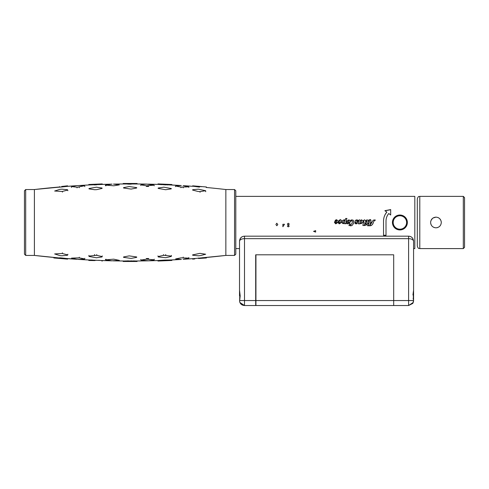 <?xml version="1.0" encoding="UTF-8"?>
<svg xmlns="http://www.w3.org/2000/svg" width="489" height="489" viewBox="0 0 489 489"><rect width="100%" height="100%" fill="white"/><g stroke="black" fill="none" stroke-linecap="round" stroke-linejoin="round"><path stroke-width="0.73" d="M399.904 229.94A7.457 7.457 0 0 1 392.441 222.483A7.457 7.457 0 0 1 399.904 215.019A7.457 7.457 0 0 1 407.361 222.483A7.457 7.457 0 0 1 399.904 229.94L398.266 229.757M396.683 229.207L395.265 228.326L396.683 229.207M393.187 225.722L393.932 226.957M407.178 220.832L407.355 222.715M407.245 223.809L407.178 224.127M404.537 228.326L403.119 229.213L404.531 228.326M235.796 196.37L414.819 196.37L414.819 248.589L413.578 248.589M405.729 227.141L406.616 225.729M392.63 220.832L392.63 224.127M386.01 235.374L386.01 221.12C386.029 218.235 386.946 215.704 388.761 213.528L390.687 215.007L390.687 209.592L384.898 210.686L386.823 212.092C384.66 214.628 383.559 217.636 383.529 221.12L383.529 235.374L386.01 235.374M369.751 225.771C371.389 225.887 372.569 224.793 373.284 222.483L374.531 220.233L375.155 220.545L375.155 219.885L373.174 220.197L371.829 222.361L370.589 222.361L370.87 221.352C371.237 220.57 370.931 220.056 369.953 219.812L368.131 220.582L367.202 219.812L365.417 220.661L364.568 219.812L362.783 220.894L361.658 219.812L360.375 220.429L359.562 219.812L358.241 220.466L356.964 219.812L355.564 220.27C354.886 220.857 354.922 221.45 355.686 222.055L356.536 223.021L356.071 223.412L355.686 222.562L355.1 222.483L354.867 222.947L355.332 223.717L356.689 223.84L357.777 222.715L356.457 220.814L357.117 220.313L357.697 220.661C357.367 221.621 357.606 221.786 358.4 221.162L358.938 220.661L359.024 221.548L358.388 223.84L359.708 223.84L361.927 223.296L363.828 220.698L362.869 225.502L365.075 225.502L365.216 225.001L364.366 225.001L365.149 222.171L366.505 220.698L366.298 223.296L365.442 223.296L365.301 223.797L366.157 223.797L365.803 225.074L366.267 225.074L367.129 224.109L368.26 223.797L368.4 223.296L367.624 223.296L367.917 222.25L368.523 221.046L369.452 220.545L368.455 225.27L367.642 225.27L367.502 225.771L369.751 225.771M352.618 224.885L353.84 222.483L353.315 220.313C351.842 219.634 350.802 219.836 350.216 220.93L348.975 219.812L346.035 221.664L346.927 218.461L345.686 218.461L345.191 220.233C344.439 219.408 343.229 219.873 341.56 221.627C341.64 220.466 341.243 219.854 340.362 219.812L338.15 221.126L336.756 219.812L335.283 220.466L334.47 222.483L335.784 223.876L339.782 220.502L340.203 221.162L339.549 223.18L338.81 223.18L338.81 222.208L338.229 222.788L339.238 223.876L342.263 221.627L342.575 223.528L345.998 223.76L346.114 223.332L345.57 223.332L346.683 221.706C346.401 223.027 346.762 223.748 347.771 223.876L351.725 220.545C352.441 220.894 352.575 221.755 352.111 223.137L350.521 225.154L349.971 223.644L349.507 223.644L348.963 225.612L349.708 225.386C350.485 226.095 351.457 225.93 352.618 224.885M396.683 215.753L395.656 216.346M394.079 217.825L393.663 218.387M406.622 219.243L405.736 217.825M404.537 216.639L403.125 215.753M401.169 215.129L401.536 215.203M405.888 218.027L406.622 219.237M313.571 231.352L315.649 230.619L315.649 232.079L313.571 231.352M275.906 224.53L276.774 223.216L277.807 224.549L276.829 225.753L275.906 224.53M282.874 226.737L282.862 224.274L284.488 224.274L282.874 226.737M287.336 226.107L288.302 225.325L289.268 226.107L288.302 226.884L287.336 226.107M287.306 224.109L288.302 223.247L289.299 224.109L288.302 224.971L287.306 224.109M369.782 225.27L370.454 222.868L371.695 222.868L369.782 225.27M335.747 223.375L335.356 222.599L336.053 220.625L336.56 220.35L336.829 221.627L335.747 223.375M344.513 222.672L343.736 223.332L343.351 222.483L343.889 220.777L344.549 220.313L344.879 221.358L344.513 222.672M347.887 223.332L347.496 222.556L347.923 220.894L348.7 220.313L348.963 221.548L347.887 223.332M361.371 222.477L360.534 223.412L360.087 222.483L360.417 221.279L361.347 220.35L361.371 222.477M370.595 222.361L371.829 222.367L373.174 220.215L375.155 219.909M355.069 221.217L355.564 220.294L356.964 219.836L358.241 220.484L359.562 219.836L360.375 220.447L361.658 219.836L362.783 220.906L364.568 219.836L365.417 220.673L367.202 219.836L368.131 220.6L369.953 219.836L370.974 220.704M356.542 222.947L356.267 222.483M356.457 220.832L357.777 222.709L356.689 223.821L355.332 223.711L354.867 222.941L355.1 222.483L355.686 222.556L356.071 223.4M355.1 222.483L355.686 222.556M357.697 220.673L357.392 221.144M358.767 222.483L358.938 220.673M362.704 222.098L361.927 223.29L358.394 223.821M363.706 222.483L363.828 220.716M365.216 224.977L365.075 225.472L362.875 225.472M364.366 224.977L365.149 222.177M366.524 222.483L366.505 220.716M366.151 223.797L365.307 223.785M368.4 223.29L368.26 223.785L365.809 225.05M367.624 223.29L367.917 222.25M369.232 222.483L369.452 220.563M373.333 222.287C373.028 224.329 371.836 225.478 369.751 225.741L367.508 225.741M346.035 221.664L348.975 219.836L350.216 220.942C350.888 219.83 351.921 219.628 353.315 220.331L353.895 221.902M337.844 222.489L335.784 223.864L334.464 222.367L335.283 220.484L336.756 219.836L338.15 221.138L340.362 219.836C341.267 219.922 341.664 220.521 341.56 221.633C342.844 220.026 344.054 219.561 345.191 220.258L345.686 218.504L346.915 218.504M340.02 222.434L340.203 220.979M338.81 223.173L338.81 222.214L338.229 222.788L339.238 223.864L341.511 222.507M339.274 222.642L339.115 223.021M342.263 221.633L342.172 222.067M346.114 223.326L345.998 223.748L342.575 223.516L342.147 222.348M346.683 221.713L346.683 221.713C346.365 222.917 346.725 223.632 347.771 223.864L350.014 222.416M352.269 222.458L352.361 221.706M353.785 222.77L352.618 224.861C351.774 225.851 350.802 226.016 349.708 225.356L348.969 225.588M384.898 210.796L390.687 209.714M383.529 221.132C383.535 217.746 384.635 214.763 386.823 212.189L386.775 212.153M386.01 235.252L383.529 235.252M336.414 220.203L336.518 219.665M335.888 219.934L335.362 220.178M339.806 220.319L340.093 219.469M366.597 221.107L367.19 221.364M369.171 220.074L369.03 219.732M370.118 219.573L370.081 219.934M370.613 220.203L370.711 219.665M235.796 190.777L234.555 189.536L234.555 255.423L235.796 254.182L235.796 190.777M206.865 257.428L206.211 257.477L206.865 257.428A821.801 821.801 180 0 0 225.851 255.423L234.555 255.423M234.555 189.536L225.851 189.536A821.801 821.801 0 0 0 206.865 187.531L206.211 187.483M198.424 258.18L225.851 255.423L225.851 189.536M192.849 186.187L199.481 187.098M183.179 185.655L192.11 186.278A821.801 821.801 180 0 0 183.179 185.655L183.112 185.649M163.833 184.634L181.315 185.539A821.801 821.801 180 0 0 172.336 185.025L171.676 185.007L172.336 185.025M158.13 184.42L167.916 184.928M157.458 184.396A821.801 821.801 180 0 0 148.216 184.139L157.458 184.396M147.299 184.102L146.847 184.108A821.801 821.801 180 0 0 137.58 183.974L136.92 183.986L137.58 183.974M131.193 183.943L122.666 183.974L136.92 183.986L136.688 183.473L132.874 183.54M122.666 183.974A821.801 821.801 180 0 0 113.405 184.108L122.666 183.974M102.115 184.42L112.036 184.139A821.801 821.801 180 0 0 102.788 184.396L102.128 184.432L102.788 184.396M88.668 185.001L102.128 184.432L101.877 183.931L90.208 184.439M96.412 184.634L87.91 185.025A821.801 821.801 180 0 0 78.931 185.539L77.079 185.655A821.801 821.801 180 0 0 68.142 186.278L67.482 186.346L67.225 185.857L67.604 185.826L61.657 186.456L61.914 186.975L68.142 186.278M61.914 186.975L59.627 187.165L59.799 186.609L59.627 187.165L54.041 187.483M59.689 186.963L53.38 187.531A821.801 821.801 180 0 0 34.395 189.536L34.395 255.423A821.801 821.801 0 0 0 53.38 257.428L54.041 257.477M67.604 259.139L53.833 257.972L59.799 258.351L59.627 257.795L61.914 257.984L67.482 258.614L59.627 257.795L59.799 258.351L61.657 258.51L61.914 257.984L61.657 258.51L66.632 259.054M68.142 258.681L67.482 258.614L68.142 258.681A821.801 821.801 180 0 0 77.073 259.304L71.553 258.119L79.084 257.831L84.615 258.919L78.943 259.427A821.801 821.801 180 0 0 87.91 259.934L61.822 258.18M102.128 260.527L101.877 261.028L102.128 260.527L102.788 260.564L88.57 259.952M102.782 260.564L102.788 260.564A821.801 821.801 180 0 0 112.036 260.82L102.115 260.545M113.399 260.851A821.801 821.801 180 0 0 122.666 260.985L113.399 260.851M136.92 260.973L136.688 261.487L136.92 260.973L137.58 260.985L125.63 260.937M137.574 260.985L137.58 260.985A821.801 821.801 180 0 0 146.847 260.851L136.908 260.992M158.13 260.545L148.21 260.82A821.801 821.801 180 0 0 157.458 260.564L163.742 260.124L163.986 260.655L163.014 260.735M171.676 259.952L163.742 260.124M172.336 259.934A821.801 821.801 180 0 0 181.315 259.427L181.358 259.427M188.87 257.507L188.73 258.388L183.167 259.304A821.801 821.801 180 0 0 192.11 258.681L183.179 259.304M206.052 257.489L192.813 258.705M25.691 189.536L25.691 255.423L24.45 254.182L24.45 190.777L25.691 189.536L34.395 189.536L59.646 187.098M59.689 257.996L34.395 255.423L25.691 255.423M202.391 257.721L204.451 257.605M164.371 260.075L167.623 260.032M133.265 260.894L135.123 260.949M127.525 260.875L128.307 260.839M98.478 260.295L100.318 260.423M90 259.995L92.39 260.032M96.26 184.31L96.498 184.836M96.125 184.873L95.41 184.909M94.738 184.934L94.2 184.934M129.579 184.176L127.537 184.084M130.416 183.632L131.052 183.613L131.272 184.157M130.685 184.176L130.129 184.182M161.847 184.671L159.879 184.53M165.386 184.928L164.854 184.915M192.764 186.346L193.027 185.857L192.642 185.826L198.589 186.456L198.332 186.975L198.589 186.456L200.453 186.609L198.589 186.456M201.737 186.67L200.606 186.615M158.124 184.432L158.369 183.931L157.971 183.913L163.986 184.31L163.742 184.836L163.986 184.31L165.844 184.384L163.986 184.31M171.865 184.506L157.971 183.913M136.688 183.473L137.091 183.473L136.688 183.473L136.92 183.986M131.052 183.613L123.155 183.473L137.091 183.473M125.001 183.485L127.666 183.552M129.829 183.632L130.135 183.638M100.398 184.005L101.877 183.931L102.128 184.432M102.274 183.913L88.778 184.487M95.563 184.359L96.254 184.31M67.219 185.857L67.482 186.346L78.943 185.539L84.585 185.765L77.189 187.238L71.516 186.572L77.079 185.655M61.657 186.456L67.604 185.826M65.44 186.022L67.225 185.857M59.799 258.351L59.255 258.326M65.581 258.956L63.478 258.73M102.274 261.047L101.877 261.028M94.065 260.576L93.625 260.576M93.576 260.576L88.778 260.472M95.055 260.582L94.432 260.576M123.558 261.487L136.688 261.487M131.052 261.346L131.278 260.808M129.817 261.328L129.194 261.346M158.124 260.527L158.369 261.028L157.971 261.047L170.429 260.509M158.369 261.028L171.865 260.46M164.53 260.613L163.986 260.655M198.338 257.99L198.589 258.51L206.419 257.972L199.212 258.436M194.836 258.938L193.027 259.103L192.764 258.614M193.027 259.103L192.642 259.139M200.453 258.351L206.04 258.003M183.167 185.655L188.699 186.841L181.162 187.128L175.63 186.04L181.303 185.539M113.65 184.121L119.31 184.903L113.711 185.796L106.18 185.166L111.792 184.164M113.014 260.857L113.405 260.851M78.533 259.421L78.863 259.427M147.226 260.857L148.216 260.82M154.267 259.188L154.078 260.087L148.454 260.796L140.936 260.062L146.535 259.17L154.066 259.793M146.535 259.17L146.321 258.553L148.625 258.504L148.43 259.133M140.936 260.062L140.716 259.463M171.407 255.411L171.291 256.438L165.74 257.703L158.185 256.933L158.143 256.566L163.668 255.301L171.254 256.083M165.612 255.234L165.759 254.555M163.473 254.635L163.668 255.301M158.143 256.566L157.941 255.912M181.303 259.427L175.63 258.919L181.168 257.831L188.699 258.119M183.057 257.721L183.222 257.086M200.227 255.643L198.326 255.79L192.66 255.221L192.58 254.897L199.946 253.363L205.68 254.231L200.227 255.643M67.885 254.249L67.586 255.221L61.926 255.79L60.025 255.643L54.646 253.938L62.25 253.498L67.665 254.897M62.25 253.498L62.458 252.844M84.86 258.326L84.615 258.919M79.084 257.831L79.316 257.22M102.305 255.912L102.06 256.933L96.406 257.776L88.955 256.438L88.992 256.083L96.584 255.301L102.103 256.566M96.584 255.301L96.773 254.635M94.487 254.555L94.634 255.234M88.992 256.083L88.839 255.411M119.298 260.356L111.792 260.796L106.18 259.793L113.711 259.17L119.298 260.356M106.174 260.087L105.979 259.188M106.174 184.879L105.979 185.777C105.111 185.618 105.104 185.447 105.966 185.264M79.316 187.739L79.084 187.128M84.615 186.04L84.86 186.633M71.376 187.452L71.553 186.841M77.189 187.238L77.024 187.874M62.458 192.122L62.25 191.462L54.646 191.022L60.025 189.316L61.926 189.17L67.586 189.738L67.665 190.062L62.25 191.462M67.665 190.062L67.885 190.71M198.326 189.17L205.68 190.728L199.946 191.602L198.002 191.462L192.58 190.062L192.66 189.738L198.326 189.17M200.062 192.281L199.946 191.602M205.6 191.022L205.722 191.694M175.392 186.633L175.63 186.04M181.162 187.128L180.93 187.739M183.222 187.874L183.057 187.238M188.699 186.841L188.87 187.452M140.716 185.496L140.948 184.604L146.596 184.121L154.066 185.166L146.535 185.796L140.936 184.903M148.43 185.832L148.625 186.456L146.321 186.413L146.535 185.796M154.066 185.166L154.267 185.777M165.612 189.732L158.143 188.399L158.179 188.027L163.839 187.189L171.291 188.522L171.254 188.882L165.612 189.732M136.694 256.957L136.694 257.342L131.07 258.412L123.552 257.342L123.552 256.957L129.157 255.881L136.694 256.957M131.095 189.084L123.552 188.002L123.552 187.623L129.175 186.547L136.694 187.623L136.694 188.002L131.095 189.084M96.584 189.659L94.634 189.732L88.998 188.882L88.955 188.528L96.406 187.189L102.06 188.027L102.103 188.399L96.584 189.659M464.55 197.617L464.55 247.342L463.309 248.589L463.309 196.37L464.55 197.617M434.373 227.587L433.896 227.416M432.973 226.92L432.166 226.248M431.023 224.537L430.705 223.473M439.721 226.279L438.914 226.933M437.722 227.526L436.97 227.727M435.956 227.825C439.208 227.501 440.992 225.716 441.304 222.483C440.986 219.237 439.201 217.452 435.956 217.134C432.704 217.458 430.919 219.243 430.607 222.483C430.925 225.722 432.71 227.507 435.956 227.825M419.794 196.37L419.794 248.589C419.061 248.112 418.492 249.5 417.306 246.101L417.306 198.858C418.492 195.459 419.061 196.847 419.794 196.37L463.309 196.37M438.01 217.544L438.945 218.045M439.752 218.711L440.889 220.423M441.212 221.499L441.304 222.483M430.607 222.477L430.699 221.505M431.017 220.441L432.557 218.351M432.979 218.039L435.956 217.134M399.904 215.765A6.712 6.712 0 0 0 393.187 222.483A6.712 6.712 0 0 0 399.904 229.194A6.712 6.712 0 0 0 406.616 222.483A6.712 6.712 0 0 0 399.904 215.765M413.016 238.858L413.578 241.156L413.578 300.552L413.578 290.27L412.936 294.995M235.796 248.589L239.524 248.589L239.524 290.27L239.524 241.156C239.965 239.579 241.621 238.748 244.5 238.669L408.602 238.669C411.487 238.748 413.144 239.579 413.578 241.156C413.144 238.002 411.487 236.34 408.602 236.181L409.531 236.266M410.448 236.535L411.261 236.951M411.921 237.446L412.484 238.039M413.138 298.339L413.339 299.5M409.758 300.552L408.602 300.552L408.602 305.527L393.688 305.527L393.688 254.806L255.692 254.806L393.688 254.806L393.688 305.527L255.936 305.527L255.936 254.806M413.168 293.1L413.578 290.27M255.692 254.806L255.692 305.527L244.5 305.527L244.5 300.552L255.692 300.552M239.524 241.156C239.965 238.002 241.621 236.34 244.5 236.181L408.602 236.181L408.602 300.552L413.511 300.552L413.181 302.508L408.602 305.527L412.6 303.51M413.486 301.505L413.578 300.552C412.655 303.883 412.63 304.164 413.505 301.395L413.511 300.552M413.474 301.56L413.505 301.389A4.976 4.976 0 0 1 413.181 302.508L413.181 302.508A4.976 4.976 0 0 0 413.505 301.395M413.009 302.868L413.248 302.33M239.598 301.395L239.928 302.508A4.976 4.976 0 0 1 239.598 301.389L240.191 295.833L239.524 290.27L239.524 295.833L239.561 290.839M239.775 295.833L239.616 301.505M242.892 305.258L244.5 305.527L239.928 302.508A4.976 4.976 0 0 0 240.038 302.752L240.343 303.29M240.276 303.18L240.331 303.266A4.976 4.976 0 0 0 242.269 304.995L242.397 305.063M240.246 303.131A4.976 4.976 0 0 1 240.117 302.905L239.854 302.33M241.297 304.36L242.269 304.995M239.592 300.552L244.5 300.552L244.5 236.181M413.327 292.214L413.327 299.445L413.327 292.214M239.775 299.445L239.775 292.214M255.936 300.552L408.602 300.552M66.486 186.443L66.907 186.401M96.412 260.331L87.91 259.934M131.193 261.022L122.666 260.985M181.315 259.427L163.833 260.331M192.776 258.626L192.11 258.681M53.38 187.531L34.395 189.536M87.91 185.025L78.931 185.539M146.847 184.108L136.908 183.968M206.419 186.987L192.642 185.826M137.091 261.487L123.155 261.487M105.343 259.5L105.807 259.971M105.343 185.459L105.807 184.989M419.794 248.589L463.309 248.589M244.482 236.181C243.699 236.23 239.934 236.438 239.524 241.15"/></g></svg>
